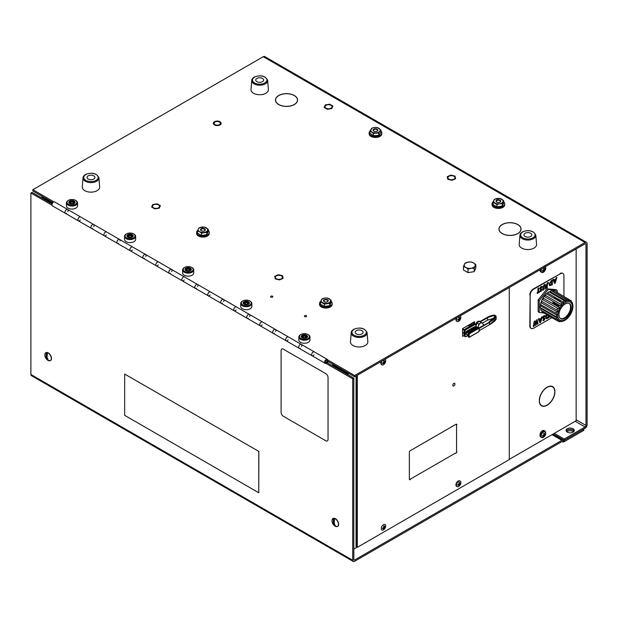 <?xml version="1.0" encoding="UTF-8"?>
<svg xmlns="http://www.w3.org/2000/svg" width="618" height="618" viewBox="0 0 618 618"><rect width="100%" height="100%" fill="white"/><g stroke="black" fill="none" stroke-linecap="round" stroke-linejoin="round"><path stroke-width="0.93" d="M517.73 224.597A10.939 6.311 0 0 0 502.372 224.535L502.233 224.512A11.062 6.389 180 0 1 517.822 224.55A11.062 6.389 180 0 1 521.059 229.062A11.062 6.389 180 0 1 517.876 233.542L517.838 233.465A10.939 6.311 0 0 0 520.935 229.062A10.939 6.311 0 0 0 517.73 224.597M294.4 104.519A11.062 6.389 0 0 0 297.575 100.039A11.062 6.389 0 0 0 294.338 95.52A11.062 6.389 0 0 0 278.749 95.489L278.888 95.512A10.939 6.311 180 0 1 294.245 95.574A10.939 6.311 180 0 1 294.353 104.442L294.4 104.519M304.713 316.617A1.128 0.649 180 0 1 304.388 316.153A1.128 0.649 180 0 1 305.083 315.559A1.128 0.649 180 0 1 306.304 315.698A1.128 0.649 180 0 1 306.636 316.153A1.128 0.649 180 0 1 305.941 316.756A1.128 0.649 180 0 1 304.713 316.617M270.931 297.111A1.128 0.649 180 0 1 270.599 296.648A1.128 0.649 180 0 1 271.294 296.053A1.128 0.649 180 0 1 272.523 296.192A1.128 0.649 180 0 1 272.847 296.648A1.128 0.649 180 0 1 272.152 297.25A1.128 0.649 180 0 1 270.931 297.111M566.227 431.086A4.11 2.372 180 0 1 573.087 430.051A4.11 2.372 180 0 1 574.137 431.086M567.278 432.113A4.11 2.372 180 0 1 566.073 430.437A4.11 2.372 180 0 1 568.606 428.243A4.11 2.372 180 0 1 573.087 428.761A4.11 2.372 180 0 1 574.292 430.437A4.11 2.372 180 0 1 571.758 432.631A4.11 2.372 180 0 1 567.278 432.113M278.633 95.558A11.062 6.389 0 0 0 275.45 100.039A11.062 6.389 0 0 0 282.241 105.925A11.062 6.389 0 0 0 294.276 104.589L294.137 104.566A10.939 6.311 180 0 1 278.78 104.504A10.939 6.311 180 0 1 278.679 95.635L278.633 95.659M52.924 202.58L32.862 191.001L32.862 189.711L53.982 201.901M553.21 433.983L564.219 440.333L585.091 428.282A2.843 1.645 120 0 0 587.1 424.798L587.1 243.646A2.843 1.645 120 0 0 586.513 242.341A2.843 1.645 120 0 0 585.091 242.48L263.276 56.686L32.862 189.711M327.694 359.931L354.678 375.512L585.091 242.48M327.64 361.19L354.678 376.802L354.678 375.512M263.276 56.686A2.843 1.645 -60 0 1 264.697 56.539L586.513 242.341M585.98 244.288A1.267 0.726 120 0 0 585.717 243.708A1.267 0.726 120 0 0 585.091 243.77L585.98 244.288L585.98 425.447L576.146 419.769M354.678 376.802L585.091 243.77M215.018 124.612A3.144 1.815 180 0 1 215.018 122.04A3.144 1.815 180 0 1 219.467 122.04A3.144 1.815 180 0 1 219.467 124.612A3.144 1.815 180 0 1 215.018 124.612M517.76 233.612A11.062 6.389 180 0 1 502.179 233.581A11.062 6.389 180 0 1 502.117 224.581L502.156 224.658A10.939 6.311 0 0 0 502.264 233.527A10.939 6.311 0 0 0 517.621 233.589L517.76 233.612M575.203 421.283L585.091 426.992A1.267 0.726 120 0 0 585.98 425.447M585.091 426.992L564.219 439.043L554.331 433.334M564.219 440.333L564.219 439.043M242.356 301.205L242.797 300.951A4.944 2.851 0 0 0 242.797 304.991A4.944 2.851 0 0 0 249.78 304.991A4.944 2.851 0 0 0 249.78 300.951A4.944 2.851 0 0 0 242.797 300.951L242.356 301.205A5.562 3.214 180 0 0 240.726 303.477L240.726 306.482A5.562 3.214 180 0 0 244.156 309.448A5.562 3.214 180 0 0 250.22 308.753A5.562 3.214 180 0 0 251.85 306.482L251.85 303.477A5.562 3.214 180 0 1 250.22 305.748A5.562 3.214 180 0 1 244.156 306.443A5.562 3.214 180 0 1 240.726 303.477M244.056 301.677A3.16 1.823 180 0 1 248.521 301.677A3.16 1.823 180 0 1 248.521 304.257A3.16 1.823 180 0 1 244.056 304.257A3.16 1.823 180 0 1 244.056 301.677M244.489 302.287A2.542 1.468 180 0 1 247.262 301.97A2.542 1.468 180 0 1 248.83 303.322A2.542 1.468 180 0 1 248.088 304.357A2.542 1.468 180 0 1 245.315 304.682A2.542 1.468 180 0 1 243.747 303.322A2.542 1.468 180 0 1 244.489 302.287M249.989 301.082A5.562 3.214 180 0 1 250.22 301.205A5.562 3.214 180 0 1 251.85 303.477M300.464 334.755L300.896 334.5A4.944 2.851 0 0 0 300.896 338.533A4.944 2.851 0 0 0 307.888 338.533A4.944 2.851 0 0 0 307.888 334.5A4.944 2.851 0 0 0 300.896 334.5L300.464 334.755A5.562 3.214 180 0 0 298.834 337.019L298.834 340.024A5.562 3.214 180 0 0 302.264 342.99A5.562 3.214 180 0 0 308.328 342.295A5.562 3.214 180 0 0 309.958 340.024L309.958 337.019A5.562 3.214 180 0 1 308.328 339.29A5.562 3.214 180 0 1 302.264 339.993A5.562 3.214 180 0 1 298.834 337.019M302.156 335.226A3.16 1.823 180 0 1 306.628 335.226A3.16 1.823 180 0 1 306.628 337.807A3.16 1.823 180 0 1 302.156 337.807A3.16 1.823 180 0 1 302.156 335.226M302.596 335.837A2.542 1.468 180 0 1 305.369 335.512A2.542 1.468 180 0 1 306.937 336.872A2.542 1.468 180 0 1 306.188 337.907A2.542 1.468 180 0 1 303.423 338.224A2.542 1.468 180 0 1 301.854 336.872A2.542 1.468 180 0 1 302.596 335.837M308.096 334.624A5.562 3.214 180 0 1 308.328 334.755A5.562 3.214 180 0 1 309.958 337.019M184.249 267.656L184.689 267.401A4.944 2.851 0 0 0 184.689 271.441A4.944 2.851 0 0 0 191.68 271.441A4.944 2.851 0 0 0 191.68 267.401A4.944 2.851 0 0 0 184.689 267.401L184.249 267.656A5.562 3.214 180 0 0 182.619 269.927L182.619 272.932A5.562 3.214 180 0 0 186.057 275.898A5.562 3.214 180 0 0 192.113 275.203A5.562 3.214 180 0 0 193.743 272.932L193.743 269.927A5.562 3.214 180 0 1 192.113 272.198A5.562 3.214 180 0 1 186.057 272.893A5.562 3.214 180 0 1 182.619 269.927M185.948 268.135A3.16 1.823 180 0 1 190.421 268.135A3.16 1.823 180 0 1 190.421 270.715A3.16 1.823 180 0 1 185.948 270.715A3.16 1.823 180 0 1 185.948 268.135M186.389 268.737A2.542 1.468 180 0 1 189.154 268.421A2.542 1.468 180 0 1 190.723 269.78A2.542 1.468 180 0 1 189.981 270.815A2.542 1.468 180 0 1 187.208 271.132A2.542 1.468 180 0 1 185.639 269.78A2.542 1.468 180 0 1 186.389 268.737M191.881 267.532A5.562 3.214 180 0 1 192.113 267.656A5.562 3.214 180 0 1 193.743 269.927M126.142 234.114L126.582 233.859A4.944 2.851 0 0 0 126.582 237.891A4.944 2.851 0 0 0 133.573 237.891A4.944 2.851 0 0 0 133.573 233.859A4.944 2.851 0 0 0 126.582 233.859L126.142 234.114A5.562 3.214 180 0 0 124.512 236.385L124.512 239.382A5.562 3.214 180 0 0 127.949 242.349A5.562 3.214 180 0 0 134.013 241.653A5.562 3.214 180 0 0 135.643 239.382L135.643 236.385A5.562 3.214 180 0 1 134.013 238.656A5.562 3.214 180 0 1 127.949 239.351A5.562 3.214 180 0 1 124.512 236.385M127.841 234.585A3.16 1.823 180 0 1 132.314 234.585A3.16 1.823 180 0 1 132.314 237.165A3.16 1.823 180 0 1 127.841 237.165A3.16 1.823 180 0 1 127.841 234.585M128.281 235.195A2.542 1.468 180 0 1 131.047 234.871A2.542 1.468 180 0 1 132.615 236.231A2.542 1.468 180 0 1 131.873 237.266A2.542 1.468 180 0 1 129.108 237.582A2.542 1.468 180 0 1 127.54 236.231A2.542 1.468 180 0 1 128.281 235.195M133.782 233.983A5.562 3.214 180 0 1 134.013 234.114A5.562 3.214 180 0 1 135.643 236.385M68.042 200.564L68.474 200.309A4.944 2.851 0 0 0 68.474 204.349A4.944 2.851 0 0 0 75.466 204.349A4.944 2.851 0 0 0 75.466 200.309A4.944 2.851 0 0 0 68.474 200.309L68.042 200.564A5.562 3.214 180 0 0 66.412 202.835L66.412 205.84A5.562 3.214 180 0 0 69.842 208.807A5.562 3.214 180 0 0 75.906 208.111A5.562 3.214 180 0 0 77.536 205.84L77.536 202.835A5.562 3.214 180 0 1 75.906 205.106A5.562 3.214 180 0 1 69.842 205.802A5.562 3.214 180 0 1 66.412 202.835M69.734 201.035A3.16 1.823 180 0 1 74.206 201.035A3.16 1.823 180 0 1 74.206 203.616A3.16 1.823 180 0 1 69.734 203.616A3.16 1.823 180 0 1 69.734 201.035M70.174 201.646A2.542 1.468 180 0 1 72.947 201.329A2.542 1.468 180 0 1 74.515 202.681A2.542 1.468 180 0 1 73.766 203.724A2.542 1.468 180 0 1 71 204.04A2.542 1.468 180 0 1 69.432 202.681A2.542 1.468 180 0 1 70.174 201.646M75.674 200.441A5.562 3.214 180 0 1 75.906 200.564A5.562 3.214 180 0 1 77.536 202.835M282.187 278.1A3.538 2.047 0 0 0 280.271 275.427A3.538 2.047 0 0 0 275.643 276.54A3.538 2.047 0 0 0 277.567 279.205A3.538 2.047 0 0 0 282.187 278.1A3.538 2.047 0 0 0 280.271 275.427A3.538 2.047 0 0 0 275.643 276.532A3.538 2.047 0 0 0 277.567 279.205A3.538 2.047 0 0 0 282.187 278.1M278.324 274.709L282.526 275.713L283.129 278.324L279.514 279.923L275.304 278.919L274.709 276.316L278.324 274.709M454.717 178.494A3.538 2.047 0 0 0 452.801 175.821A3.538 2.047 0 0 0 448.174 176.926A3.538 2.047 0 0 0 450.089 179.599A3.538 2.047 0 0 0 454.717 178.494A3.538 2.047 0 0 0 452.801 175.821A3.538 2.047 0 0 0 448.174 176.926A3.538 2.047 0 0 0 450.089 179.599A3.538 2.047 0 0 0 454.717 178.486M450.846 175.103L455.057 176.107L455.651 178.71L452.044 180.317L447.834 179.313L447.239 176.702L450.846 175.103M326.026 105.299A3.538 2.047 0 0 0 326.026 108.189A3.538 2.047 0 0 0 331.032 108.189A3.538 2.047 0 0 0 331.032 105.299A3.538 2.047 0 0 0 326.026 105.299A3.538 2.047 0 0 0 326.026 108.189A3.538 2.047 0 0 0 331.032 108.189A3.538 2.047 0 0 0 331.032 105.299A3.538 2.047 0 0 0 326.026 105.299M327.355 109.286L324.133 107.424L325.307 104.882L329.711 104.203L332.932 106.064L331.75 108.606L327.355 109.286M153.496 204.906A3.538 2.047 0 0 0 153.496 207.802A3.538 2.047 0 0 0 158.502 207.802A3.538 2.047 0 0 0 158.502 204.906A3.538 2.047 0 0 0 153.496 204.906A3.538 2.047 0 0 0 153.496 207.795A3.538 2.047 0 0 0 158.502 207.795A3.538 2.047 0 0 0 158.502 204.906A3.538 2.047 0 0 0 153.496 204.906M154.824 208.892L151.603 207.03L152.777 204.496L157.181 203.809L160.402 205.67L159.22 208.212L154.824 208.892M215.744 125.415A3.917 2.263 0 0 0 220.858 124.187A3.917 2.263 0 0 0 218.741 121.236A3.917 2.263 0 0 0 213.619 122.457A3.917 2.263 0 0 0 215.744 125.415M332.731 364.126L332.731 364.952L346.907 373.287L345.864 371.712M331.982 365.532L332.608 365.168L345.794 372.639M345.284 373.218L347.749 372.801M566.737 431.735A4.11 2.372 180 0 1 572.979 431.441A4.11 2.372 180 0 1 573.512 431.827M566.66 430.507A4.11 2.372 180 0 1 572.979 430.151A4.11 2.372 180 0 1 574.052 431.24M583.825 429.016L583.825 429.966A1.584 0.912 180 0 1 583.361 430.607L563.956 441.816L562.836 441.167M583.361 430.607L583.361 429.317L563.956 440.526L563.956 441.816A2.487 1.437 120 0 1 562.704 441.94L562.048 441.553M51.989 205.168L30.9 192.994L32.02 192.352L52.105 203.948M30.9 192.994L30.9 374.477L352.716 560.279L352.716 378.795L325.864 363.291M352.716 378.795L353.836 378.146L327.015 362.666L327.764 362.233M353.836 559.63A0.997 0.572 120 0 0 354.037 560.086A0.997 0.572 120 0 0 354.539 560.039L353.836 559.63L353.836 378.146M352.716 560.279A2.572 1.491 120 0 0 353.249 561.461A2.572 1.491 120 0 0 354.539 561.329L561.87 441.631A0.912 0.525 -60 0 1 562.426 441.677A2.487 1.437 120 0 0 562.704 441.94M353.249 561.461L31.433 375.659A2.572 1.491 -60 0 1 30.9 374.477M562.426 441.677L563.4 440.472A2.487 1.437 -60 0 0 563.114 440.217A2.487 1.437 -60 0 0 561.87 440.333L354.539 560.039M563.956 440.526L552.917 434.153M132.267 249.958A2.233 1.29 -60 0 1 130.321 250.815A2.233 1.29 -60 0 1 129.857 249.796A2.233 1.29 -60 0 1 130.831 247.548A2.233 1.29 -60 0 1 132.553 246.953A2.233 1.29 120 0 0 131.433 247.061A2.233 1.29 120 0 0 129.973 249.031A2.233 1.29 120 0 0 130.321 250.815L117.335 243.322A2.233 1.29 -60 0 1 116.995 241.538A2.233 1.29 -60 0 1 118.447 239.568A2.233 1.29 -60 0 1 119.568 239.46A2.233 1.29 120 0 0 117.845 240.054A2.233 1.29 120 0 0 116.872 242.302A2.233 1.29 120 0 0 117.335 243.322A2.233 1.29 -60 0 0 118.447 243.214M106.296 234.964A2.233 1.29 -60 0 1 104.349 235.829A2.233 1.29 -60 0 1 103.886 234.809A2.233 1.29 -60 0 1 104.867 232.561A2.233 1.29 -60 0 1 106.582 231.959A2.233 1.29 120 0 0 105.469 232.074A2.233 1.29 120 0 0 104.009 234.037A2.233 1.29 120 0 0 104.349 235.829L91.371 228.328A2.233 1.29 -60 0 1 91.024 226.543A2.233 1.29 -60 0 1 92.484 224.573A2.233 1.29 -60 0 1 93.604 224.465A2.233 1.29 120 0 0 91.881 225.06A2.233 1.29 120 0 0 90.908 227.308A2.233 1.29 120 0 0 91.371 228.328A2.233 1.29 -60 0 0 92.484 228.22M80.332 219.969A2.233 1.29 -60 0 1 78.386 220.835A2.233 1.29 -60 0 1 77.922 219.815A2.233 1.29 -60 0 1 78.895 217.567A2.233 1.29 -60 0 1 80.618 216.972A2.233 1.29 120 0 0 79.498 217.08A2.233 1.29 120 0 0 78.046 219.05A2.233 1.29 120 0 0 78.386 220.835L65.4 213.341A2.233 1.29 -60 0 1 65.06 211.549A2.233 1.29 -60 0 1 66.52 209.587A2.233 1.29 -60 0 1 67.632 209.471A2.233 1.29 120 0 0 65.91 210.074A2.233 1.29 120 0 0 64.936 212.322A2.233 1.29 120 0 0 65.4 213.341A2.233 1.29 -60 0 0 66.52 213.233M314.029 354.894A2.233 1.29 -60 0 1 312.082 355.759A2.233 1.29 -60 0 1 311.619 354.74A2.233 1.29 -60 0 1 312.6 352.492A2.233 1.29 -60 0 1 314.315 351.897A2.233 1.29 120 0 0 313.202 352.005A2.233 1.29 120 0 0 311.742 353.975A2.233 1.29 120 0 0 312.082 355.759L299.104 348.266A2.233 1.29 -60 0 1 298.757 346.474A2.233 1.29 -60 0 1 300.217 344.512A2.233 1.29 -60 0 1 301.337 344.396A2.233 1.29 120 0 0 299.614 344.998A2.233 1.29 120 0 0 298.641 347.246A2.233 1.29 120 0 0 299.104 348.266A2.233 1.29 -60 0 0 300.217 348.158M288.065 339.908A2.233 1.29 -60 0 1 286.119 340.773A2.233 1.29 -60 0 1 285.655 339.745A2.233 1.29 -60 0 1 286.628 337.498A2.233 1.29 -60 0 1 288.351 336.903A2.233 1.29 120 0 0 287.231 337.011A2.233 1.29 120 0 0 285.779 338.981A2.233 1.29 120 0 0 286.119 340.773L273.133 333.272A2.233 1.29 -60 0 1 272.793 331.487A2.233 1.29 -60 0 1 274.253 329.518A2.233 1.29 -60 0 1 275.365 329.409A2.233 1.29 120 0 0 273.643 330.004A2.233 1.29 120 0 0 272.669 332.252A2.233 1.29 120 0 0 273.133 333.272A2.233 1.29 -60 0 0 274.253 333.164M262.102 324.913A2.233 1.29 -60 0 1 260.147 325.779A2.233 1.29 -60 0 1 259.691 324.759A2.233 1.29 -60 0 1 260.665 322.511A2.233 1.29 -60 0 1 262.38 321.908A2.233 1.29 120 0 0 261.267 322.024A2.233 1.29 120 0 0 259.807 323.986A2.233 1.29 120 0 0 260.147 325.779L247.169 318.285A2.233 1.29 -60 0 1 246.821 316.493A2.233 1.29 -60 0 1 248.281 314.523A2.233 1.29 -60 0 1 249.402 314.415A2.233 1.29 120 0 0 247.679 315.01A2.233 1.29 120 0 0 246.706 317.258A2.233 1.29 120 0 0 247.169 318.285A2.233 1.29 -60 0 0 248.281 318.17M236.13 309.919A2.233 1.29 -60 0 1 234.183 310.784A2.233 1.29 -60 0 1 233.72 309.765A2.233 1.29 -60 0 1 234.693 307.517A2.233 1.29 -60 0 1 236.416 306.922A2.233 1.29 120 0 0 235.304 307.03A2.233 1.29 120 0 0 233.843 309A2.233 1.29 120 0 0 234.183 310.784L221.198 303.291A2.233 1.29 -60 0 1 220.858 301.499A2.233 1.29 -60 0 1 222.318 299.537A2.233 1.29 -60 0 1 223.43 299.421A2.233 1.29 120 0 0 221.715 300.024A2.233 1.29 120 0 0 220.742 302.272A2.233 1.29 120 0 0 221.198 303.291A2.233 1.29 -60 0 0 222.318 303.183M210.166 294.933A2.233 1.29 -60 0 1 208.22 295.798A2.233 1.29 -60 0 1 207.756 294.771A2.233 1.29 -60 0 1 208.729 292.523A2.233 1.29 -60 0 1 210.452 291.928A2.233 1.29 120 0 0 209.332 292.036A2.233 1.29 120 0 0 207.872 294.006A2.233 1.29 120 0 0 208.22 295.798L195.234 288.297A2.233 1.29 -60 0 1 194.894 286.513A2.233 1.29 -60 0 1 196.354 284.543A2.233 1.29 -60 0 1 197.466 284.434A2.233 1.29 120 0 0 195.744 285.029A2.233 1.29 120 0 0 194.77 287.277A2.233 1.29 120 0 0 195.234 288.297A2.233 1.29 -60 0 0 196.354 288.189M184.195 279.939A2.233 1.29 -60 0 1 182.248 280.804A2.233 1.29 -60 0 1 181.792 279.784A2.233 1.29 -60 0 1 182.766 277.536A2.233 1.29 -60 0 1 184.481 276.934A2.233 1.29 120 0 0 183.368 277.049A2.233 1.29 120 0 0 181.908 279.012A2.233 1.29 120 0 0 182.248 280.804L169.27 273.31A2.233 1.29 -60 0 1 168.923 271.518A2.233 1.29 -60 0 1 170.383 269.548A2.233 1.29 -60 0 1 171.503 269.44A2.233 1.29 120 0 0 169.78 270.035A2.233 1.29 120 0 0 168.807 272.283A2.233 1.29 120 0 0 169.27 273.31A2.233 1.29 -60 0 0 170.383 273.195M158.231 264.944A2.233 1.29 -60 0 1 156.284 265.81A2.233 1.29 -60 0 1 155.821 264.79A2.233 1.29 -60 0 1 156.794 262.542A2.233 1.29 -60 0 1 158.517 261.947A2.233 1.29 120 0 0 157.397 262.055A2.233 1.29 120 0 0 155.945 264.025A2.233 1.29 120 0 0 156.284 265.81L143.299 258.316A2.233 1.29 -60 0 1 142.959 256.524A2.233 1.29 -60 0 1 144.419 254.562A2.233 1.29 -60 0 1 145.531 254.446A2.233 1.29 120 0 0 143.816 255.049A2.233 1.29 120 0 0 142.835 257.297A2.233 1.29 120 0 0 143.299 258.316A2.233 1.29 -60 0 0 144.419 258.208M328.606 361.746L326.18 363.145A2.233 1.29 -60 0 1 325.068 363.26A2.233 1.29 -60 0 1 324.728 361.468A2.233 1.29 -60 0 1 326.18 359.498A2.233 1.29 -60 0 1 327.301 359.39A2.233 1.29 -60 0 1 327.525 361.507L327.857 361.314M326.18 362.279A1.174 0.68 -60 0 1 325.354 361.8A1.174 0.68 -60 0 1 326.18 360.364A1.174 0.68 -60 0 1 327.015 360.842A1.174 0.68 -60 0 1 326.18 362.279M65.4 213.341L52.422 205.84A2.233 1.29 -60 0 1 52.074 204.056A2.233 1.29 -60 0 1 53.534 202.086A2.233 1.29 -60 0 1 54.654 201.978L67.632 209.471A2.233 1.29 -60 0 1 67.856 211.588M327.301 359.39L145.531 254.446A2.233 1.29 -60 0 1 145.763 256.57M171.503 269.44A2.233 1.29 -60 0 1 171.727 271.557M197.466 284.434A2.233 1.29 -60 0 1 197.69 286.551M223.43 299.421A2.233 1.29 -60 0 1 223.662 301.545M249.402 314.415A2.233 1.29 -60 0 1 249.626 316.532M145.531 254.446L93.604 224.465A2.233 1.29 -60 0 1 93.828 226.582M119.568 239.46A2.233 1.29 -60 0 1 119.985 240.92M301.337 344.396A2.233 1.29 -60 0 1 301.561 346.52M275.365 329.409A2.233 1.29 -60 0 1 275.589 331.526M326.482 362.048A1.174 0.68 120 0 0 326.961 360.533A1.174 0.68 120 0 0 325.887 360.603A1.174 0.68 120 0 0 325.408 362.117A1.174 0.68 120 0 0 326.482 362.048M42.982 196.841L42.974 197.806L44.087 198.602L52.36 203.376M44.087 198.455L52.484 203.152M42.974 197.806L42.163 198.208M353.836 549.093L357.104 547.2M509.286 459.344L576.146 420.742L576.146 248.93M540.557 404.975L541.669 405.617A10.846 6.265 -60 0 1 539.437 401.097L539.275 401.198A11.078 6.396 120 0 0 541.561 405.817A11.078 6.396 120 0 0 549.912 403.036A11.078 6.396 120 0 0 554.918 392.167L554.755 392.252A10.846 6.265 -60 0 1 549.85 402.897A10.846 6.265 -60 0 1 541.669 405.617A11.078 6.396 -60 0 1 541.028 405.439M554.918 391.248A11.078 6.396 120 0 0 552.631 386.629A11.078 6.396 120 0 0 544.28 389.41A11.078 6.396 120 0 0 539.275 400.279L539.437 400.194A10.846 6.265 -60 0 1 547.1 387.362A10.846 6.265 -60 0 1 554.755 391.349L554.748 391.148M552.044 386.358A11.078 6.396 -60 0 1 552.523 386.829M554.624 294.245A10.846 6.265 -60 0 1 554.74 295.157M554.918 295.257A11.078 6.396 120 0 0 554.825 294.361M554.694 297.103A10.846 6.265 -60 0 1 554.485 298.401M553.396 301.708A10.846 6.265 -60 0 1 552.492 303.469M544.682 310.089A10.846 6.265 -60 0 1 543.701 310.19M544.025 310.375A11.078 6.396 120 0 0 544.929 310.228M552.6 303.538A11.078 6.396 120 0 0 553.512 301.777M554.616 298.479A11.078 6.396 120 0 0 554.84 297.181M348.869 373.442L348.027 373.929L348.027 374.794M348.027 373.929L346.907 373.287M41.854 198.03L41.854 197.165L42.696 196.678M303.492 336.501A1.275 0.734 180 0 1 305.292 336.501A1.275 0.734 180 0 1 305.292 337.536A1.275 0.734 180 0 1 303.492 337.536A1.275 0.734 180 0 1 303.492 336.501M303.16 336.578A1.746 1.004 180 0 1 305.624 336.578A1.746 1.004 180 0 1 305.624 338A1.746 1.004 180 0 1 303.16 338A1.746 1.004 180 0 1 303.16 336.578M245.385 302.951A1.275 0.734 180 0 1 247.192 302.951A1.275 0.734 180 0 1 247.192 303.994A1.275 0.734 180 0 1 245.385 303.994A1.275 0.734 180 0 1 245.385 302.951M245.052 303.029A1.746 1.004 180 0 1 247.524 303.029A1.746 1.004 180 0 1 247.524 304.45A1.746 1.004 180 0 1 245.052 304.45A1.746 1.004 180 0 1 245.052 303.029M187.285 269.402A1.275 0.734 180 0 1 189.085 269.402A1.275 0.734 180 0 1 189.085 270.445A1.275 0.734 180 0 1 187.285 270.445A1.275 0.734 180 0 1 187.285 269.402M186.953 269.479A1.746 1.004 180 0 1 189.417 269.479A1.746 1.004 180 0 1 189.417 270.908A1.746 1.004 180 0 1 186.953 270.908A1.746 1.004 180 0 1 186.953 269.479M129.177 235.86A1.275 0.734 180 0 1 130.977 235.86A1.275 0.734 180 0 1 130.977 236.895A1.275 0.734 180 0 1 129.177 236.895A1.275 0.734 180 0 1 129.177 235.86M128.845 235.937A1.746 1.004 180 0 1 131.31 235.937A1.746 1.004 180 0 1 131.31 237.358A1.746 1.004 180 0 1 128.845 237.358A1.746 1.004 180 0 1 128.845 235.937M71.07 202.31A1.275 0.734 180 0 1 72.87 202.31A1.275 0.734 180 0 1 72.87 203.353A1.275 0.734 180 0 1 71.07 203.353A1.275 0.734 180 0 1 71.07 202.31M70.738 202.387A1.746 1.004 180 0 1 73.202 202.387A1.746 1.004 180 0 1 73.202 203.809A1.746 1.004 180 0 1 70.738 203.809A1.746 1.004 180 0 1 70.738 202.387M72.561 204.048A1.275 0.734 180 0 1 71.379 204.048M543.461 432.013A3.252 1.877 120 0 0 541.159 435.999A3.252 1.877 120 0 0 543.461 437.328A3.252 1.877 120 0 0 544.79 436.076A3.252 1.877 120 0 0 545.346 435.111L545.346 435.111A3.252 1.877 120 0 0 545.764 433.342A3.252 1.877 120 0 0 543.461 432.013M545.509 432.276A3.414 1.97 120 0 0 544.952 431.588L544.18 431.14A3.414 1.97 120 0 0 543.655 430.985M543.956 436.54A5.276 4.287 -129.7 0 1 543.639 436.702A5.585 2.897 64.6 0 0 543.848 435.651A5.585 3.515 5 0 1 542.589 436.092A5.276 0.425 -93.3 0 0 542.589 435.381A5.585 2.897 175.4 0 0 543.848 434.894A5.585 2.897 64.6 0 0 543.639 433.55A5.276 0.425 -26.7 0 0 543.956 433.373A5.276 0.425 -26.7 0 0 544.257 433.203A5.585 3.515 -125 0 1 544.504 434.516A5.585 2.897 175.4 0 0 545.315 433.813A5.276 4.287 9.7 0 1 545.315 434.516A5.585 3.515 5 0 1 544.504 435.273A5.585 3.515 -125 0 1 544.257 436.347A5.276 4.287 -129.7 0 1 543.956 436.54M543.431 435.311L543.848 435.651M540.055 435.489A3.414 1.97 120 0 0 540.765 437.05L541.538 437.498A3.414 1.97 120 0 0 542.411 437.644M541.7 268.822A3.252 1.877 120 0 0 541.159 270.846A3.252 1.877 120 0 0 543.461 272.175A3.252 1.877 120 0 0 544.79 270.923A3.252 1.877 120 0 0 545.346 269.958L545.346 269.958A3.252 1.877 120 0 0 545.764 268.189A3.252 1.877 120 0 0 545.223 266.783M545.315 269.363A5.585 3.515 5 0 1 544.504 270.112A5.585 3.515 -125 0 1 544.257 271.194A5.276 4.287 -129.7 0 1 543.956 271.387A5.276 4.287 -129.7 0 1 543.639 271.549A5.585 2.897 64.6 0 0 543.848 270.491A5.585 3.515 5 0 1 542.589 270.931A5.276 0.425 -93.3 0 0 542.589 270.228A5.585 2.897 175.4 0 0 543.848 269.734A5.585 2.897 64.6 0 0 543.639 268.397A5.276 0.425 -26.7 0 0 543.956 268.22A5.276 0.425 -26.7 0 0 544.257 268.042A5.585 3.515 -125 0 1 544.504 269.355A5.585 2.897 175.4 0 0 545.315 268.652A5.276 4.287 9.7 0 1 545.315 269.363L544.62 269.278M544.497 269.263L543.794 269.178M544.504 270.112L543.848 269.734M540.055 270.336A3.414 1.97 120 0 0 540.765 271.897L541.538 272.345A3.414 1.97 120 0 0 542.411 272.484M534.022 248.096A8.691 5.021 180 0 1 524.365 249.139A8.691 5.021 180 0 1 519.197 244.311L519.939 235.234A7.949 4.589 180 0 0 524.667 239.645A7.949 4.589 180 0 0 533.496 238.695A7.949 4.589 180 0 0 535.814 235.234L536.555 244.311A8.691 5.021 180 0 1 534.022 248.096M530.669 236.485A3.947 2.279 0 0 0 531.828 234.871A3.947 2.279 0 0 0 529.387 232.762A3.947 2.279 0 0 0 525.084 233.256A3.947 2.279 0 0 0 523.925 234.871A3.947 2.279 0 0 0 526.366 236.98A3.947 2.279 0 0 0 530.669 236.485M365.292 345.508A8.691 5.021 180 0 1 355.636 346.551A8.691 5.021 180 0 1 350.468 341.723L351.209 332.646A7.949 4.589 180 0 0 355.937 337.057A7.949 4.589 180 0 0 364.767 336.107A7.949 4.589 180 0 0 367.084 332.646L367.826 341.723A8.691 5.021 180 0 1 365.292 345.508M361.939 333.898A3.947 2.279 0 0 0 363.098 332.283A3.947 2.279 0 0 0 360.657 330.174A3.947 2.279 0 0 0 356.354 330.669A3.947 2.279 0 0 0 355.195 332.283A3.947 2.279 0 0 0 357.637 334.392A3.947 2.279 0 0 0 361.939 333.898M265.84 93.264A8.691 5.021 180 0 1 256.184 94.307A8.691 5.021 180 0 1 251.016 89.479L251.758 80.402A7.949 4.589 180 0 0 256.485 84.813A7.949 4.589 180 0 0 265.315 83.863A7.949 4.589 180 0 0 267.64 80.402L268.382 89.479A8.691 5.021 180 0 1 265.84 93.264M262.488 81.653A3.947 2.279 0 0 0 263.647 80.039A3.947 2.279 0 0 0 261.205 77.93A3.947 2.279 0 0 0 256.903 78.424A3.947 2.279 0 0 0 255.744 80.039A3.947 2.279 0 0 0 258.185 82.148A3.947 2.279 0 0 0 262.488 81.653M97.111 190.676A8.691 5.021 180 0 1 87.455 191.719A8.691 5.021 180 0 1 82.287 186.891L83.028 177.814A7.949 4.589 180 0 0 87.756 182.225A7.949 4.589 180 0 0 96.586 181.275A7.949 4.589 180 0 0 98.911 177.814L99.652 186.891A8.691 5.021 180 0 1 97.111 190.676M93.758 179.066A3.947 2.279 0 0 0 94.917 177.451A3.947 2.279 0 0 0 92.476 175.342A3.947 2.279 0 0 0 88.173 175.836A3.947 2.279 0 0 0 87.014 177.451A3.947 2.279 0 0 0 89.456 179.56A3.947 2.279 0 0 0 93.758 179.066M47.347 358.123L47.717 360.124A3.808 2.194 -120 0 0 48.227 360.333A3.808 2.194 -120 0 0 48.714 360.418A6.319 4.403 106.6 0 1 47.47 353.766A3.808 2.194 -120 0 0 46.96 353.558A3.808 2.194 -120 0 0 46.474 353.473L47.146 357.034M48.83 360.734A4.565 2.634 -120 0 0 51.209 357.606A4.565 2.634 -120 0 0 47.308 352.608A4.565 2.634 -120 0 0 44.844 354.693L44.844 354.693A6.358 6.358 0 0 0 48.165 360.456A4.565 2.634 -120 0 0 48.83 360.734M51.309 357.567A4.48 2.588 60 0 1 50.977 359.97M47.717 360.124A6.319 4.403 -73.4 0 1 46.474 353.473M46.667 352.499A4.48 2.588 60 0 1 51.294 357.498M334.523 523.925L334.894 525.918A3.808 2.194 -120 0 0 335.404 526.127A3.808 2.194 -120 0 0 335.891 526.219A6.319 4.403 106.6 0 1 334.639 519.568A3.808 2.194 -120 0 0 334.137 519.359A3.808 2.194 -120 0 0 333.65 519.274L334.323 522.836M336.007 526.536A4.565 2.634 -120 0 0 338.386 523.407A4.565 2.634 -120 0 0 334.485 518.409A4.565 2.634 -120 0 0 332.013 520.495L332.013 520.495A6.358 6.358 0 0 0 335.342 526.258A4.565 2.634 -120 0 0 336.007 526.536M338.486 523.369A4.48 2.588 60 0 1 338.154 525.771M334.894 525.918A6.319 4.403 -73.4 0 1 333.65 519.274M333.844 518.301A4.48 2.588 60 0 1 338.471 523.299M474.215 327.857L474.215 327.362M474.215 323.932L474.215 321.901M474.57 328.058L474.57 327.154M474.593 323.716L475.273 324.357L465.617 329.927L464.937 329.286L474.593 323.716L474.57 321.692L462.588 328.606L462.588 336.354L464.218 335.412M357.32 375.273L357.32 547.324L356.965 375.481L356.965 547.123L356.068 546.606L356.068 375.999M409.881 479.406L455.651 452.986M456.547 451.434L456.547 424.597M456.903 424.805A1.267 0.726 -60 0 0 456.007 424.288L410.244 450.715A1.267 0.726 -60 0 0 409.348 452.26L409.348 479.097A1.267 0.726 -60 0 0 410.244 479.614M456.903 451.642A1.267 0.726 -60 0 1 456.007 453.187M357.32 547.324L509.286 459.591L509.286 287.532M454.647 383.338A1.522 0.881 120 0 0 453.465 383.732A1.522 0.881 120 0 0 452.793 385.277A1.522 0.881 120 0 0 453.118 385.98M466.096 334.323L466.49 334.099M468.174 333.125L469.147 332.569M458.911 484.744A2.171 1.259 120 0 0 459.259 484.249M383.763 528.127A2.171 1.259 120 0 0 384.365 527.092M458.695 319.83A2.171 1.259 120 0 0 459.614 318.239M452.816 385.284A1.522 0.881 120 0 0 453.89 385.902A1.522 0.881 120 0 0 454.972 384.041A1.522 0.881 120 0 0 453.89 383.415A1.522 0.881 120 0 0 452.816 385.284M463.732 333.079A1.97 1.136 120 0 0 463.732 333.11A1.97 1.136 120 0 0 464.218 334.052M469.742 326.072L467.965 325.508M469.155 324.821L470.352 325.215L471.681 324.45L471.001 323.755M471.681 324.149L470.785 323.878M469.255 324.759L470.507 324.041M473.96 323.886L469.742 326.319L473.96 323.886M469.278 326.59L465.447 328.799M468.197 336.81L468.197 333.488L468.846 333.859L468.846 337.181L468.197 336.81M465.115 336.408L465.4 336.787L468.197 335.165L465.4 336.787M464.218 336.099L464.218 330.53L464.682 330.8L464.682 336.37L464.218 336.099M465.617 329.927L464.682 330.8M465.115 330.8L465.115 336.37L464.682 336.37M474.902 327.208L466.629 331.742L466.412 331.372L474.477 326.713L476.679 328.235L474.902 327.208L474.902 328.251M466.629 331.742L466.412 332.113L468.212 333.156M465.98 332.113L466.412 332.113L466.412 334.052L468.197 335.087L465.98 334.052L466.412 331.372M474.477 326.713L474.902 327.107M475.304 324.334L475.767 324.396L475.767 327.61L475.767 324.643L475.273 324.357M465.115 336.37L465.617 336.663M468.846 335.458L469.271 335.25M469.271 334.871L468.846 334.624M469.271 333.967L469.023 333.442M467.494 331.611L474.106 327.586L467.494 331.611L469.162 332.577M471.642 330.491L470.514 330.908L471.642 330.491M471.897 329.765L471.604 330.282L472.662 330.205L472.77 329.796L471.897 329.765M470.283 330.978L469.595 331.379L470.283 330.978M475.783 328.761L474.106 327.795M468.838 331.287L468.49 331.495L469.695 332.19L470.831 331.534L469.75 331.82L468.838 331.287M472.67 329.332L473.295 329.827L473.002 329.239L474.153 329.332L473.844 328.753L474.863 328.923L473.782 328.676L472.67 329.332M478.046 327.548L478.911 327.795L469.054 333.488L468.259 333.102L478.262 327.424M479.12 328.305L478.911 327.795M469.054 333.488L469.209 337.32L479.058 331.634L479.12 328.552M468.413 336.934L469.054 337.304M469.271 336.439L468.846 336.686M479.128 330.676L489.471 324.744M478.965 327.841L489.41 322.264L489.016 322.001C500.619 315.087 494.516 313.797 487.478 317.691L493.195 315.775L495.327 316.493L488.923 322.086M479.213 328.359L489.495 322.418L479.213 328.15M479.174 330.645L479.174 328.506M495.528 315.574L496.138 316.493L489.495 322.387L489.495 324.689M487.478 320.163L494.462 318.054L487.563 320.116L482.395 323.098L487.563 320.116L487.563 317.845L481.005 321.422A2.526 1.46 -60 0 1 480.279 321.661M481.098 321.576L479.777 321.715M476.416 326.899A3.16 1.823 -60 0 1 476.208 326.806A3.16 1.823 -60 0 1 475.767 326.343M475.698 324.357A3.16 1.823 -60 0 1 479.182 321.244M479.892 321.437A2.526 1.46 120 0 0 480.619 321.198L487.084 317.459C494.261 313.141 501.669 315.365 489.41 322.233L489.495 322.387M462.588 329.502L464.914 330.846M472.863 329.865L471.889 330.429M468.66 332.291L467.687 332.847M466.412 333.589L465.98 333.836M465.3 330.244L462.588 328.676M470.483 324.257L471.248 324.697M468.66 333.751L468.282 333.195M477.876 327.548L478.44 325.941A3.16 1.823 120 0 0 478.355 327.478M476.841 323.09L478.703 324.172L478.44 325.941A3.16 1.823 -60 0 1 480.178 323.314A3.16 1.823 -60 0 1 482.11 322.913A3.16 1.823 -60 0 1 482.264 323.021L479.383 321.144L476.841 323.09L475.922 326.404L477.552 327.779M481.461 322.766L481.013 322.511M480.789 322.944L481.02 322.511M478.703 324.172L481.252 322.225M478.301 326.961L477.784 327.486L475.922 326.404M479.413 328.853L478.803 328.282M328.042 439.491L328.042 377.559A3.16 1.823 -120 0 0 325.81 373.681L283.345 349.17A3.16 1.823 -120 0 0 281.113 350.46L281.113 412.391A3.16 1.823 -120 0 0 283.345 416.262L325.81 440.781A3.16 1.823 -120 0 0 328.042 439.491L328.042 377.559M258.764 492.755L258.849 451.418L124.674 374.052L124.674 415.342L258.764 492.755L258.764 451.472M381.252 528.568A3.16 1.823 120 0 0 384.574 528.908A3.16 1.823 120 0 0 385.439 527.401A3.16 1.823 120 0 0 385.725 525.988A3.16 1.823 120 0 0 383.484 524.697A3.16 1.823 120 0 0 381.252 528.568M383.886 528.22A5.338 3.329 4.4 0 1 382.55 528.676A5.114 0.487 -93.9 0 0 382.557 528.351A5.114 0.487 -93.9 0 0 382.55 528.011A5.338 2.812 176 0 0 383.886 527.502A5.338 2.812 64 0 0 383.654 526.103A5.114 0.487 -26.1 0 0 384.234 525.764A5.338 3.329 -124.4 0 1 384.504 527.146A5.338 2.812 176 0 0 385.331 526.405A5.114 4.148 11.6 0 1 385.354 526.737A5.114 4.148 11.6 0 1 385.331 527.069A5.338 3.329 4.4 0 1 384.504 527.865A5.338 3.329 -124.4 0 1 384.234 528.977A5.114 4.148 -131.6 0 1 383.654 529.309A5.338 2.812 64 0 0 383.886 528.22L383.299 527.764M384.504 527.146L383.817 526.876M458.633 486.474A3.16 1.823 120 0 0 459.722 485.516A3.16 1.823 120 0 0 460.588 484.018A3.16 1.823 120 0 0 460.873 482.596A3.16 1.823 120 0 0 460.217 481.152A3.16 1.823 120 0 0 458.633 481.306A3.16 1.823 120 0 0 456.401 485.184A3.16 1.823 120 0 0 457.057 486.629A3.16 1.823 120 0 0 458.633 486.474M459.035 484.118L459.653 484.481A5.338 3.329 -124.4 0 1 459.383 485.594A5.114 4.148 -131.6 0 1 458.803 485.926A5.338 2.812 64 0 0 459.035 484.836A5.338 3.329 4.4 0 1 457.699 485.292A5.114 0.487 -93.9 0 0 457.706 484.968A5.114 0.487 -93.9 0 0 457.699 484.62A5.338 2.812 176 0 0 459.035 484.118A5.338 2.812 64 0 0 458.803 482.712A5.114 0.487 -26.1 0 0 459.383 482.38A5.338 3.329 -124.4 0 1 459.653 483.763A5.338 2.812 176 0 0 460.48 483.013A5.114 4.148 11.6 0 1 460.495 483.353A5.114 4.148 11.6 0 1 460.48 483.685L459.869 483.608M459.653 484.481A5.338 3.329 4.4 0 0 460.48 483.685M459.962 481.051A3.16 1.823 120 0 0 459.746 480.881A3.16 1.823 120 0 0 458.17 481.043A3.16 1.823 120 0 0 456.107 483.824A3.16 1.823 120 0 0 456.586 486.358A3.16 1.823 120 0 0 456.841 486.459M458.324 485.122L457.977 484.543M459.035 484.836L458.448 484.373M459.383 485.594L459.004 485.099M459.182 485.331A3.16 1.823 120 0 0 459.622 484.736M460.155 483.647A3.16 1.823 120 0 0 460.279 483.245M459.637 483.577L458.965 483.5M457.173 317.621A3.16 1.823 120 0 0 456.401 320.024A3.16 1.823 120 0 0 457.057 321.468A3.16 1.823 120 0 0 458.633 321.314A3.16 1.823 120 0 0 459.722 320.363A3.16 1.823 120 0 0 460.588 318.857A3.16 1.823 120 0 0 460.873 317.443A3.16 1.823 120 0 0 460.217 315.999A3.16 1.823 120 0 0 460.093 315.937M460.495 318.193A5.114 4.148 11.6 0 1 460.48 318.525A5.338 3.329 4.4 0 1 459.653 319.321A5.338 3.329 -124.4 0 1 459.383 320.433A5.114 4.148 -131.6 0 1 458.803 320.765A5.338 2.812 64 0 0 459.035 319.684A5.338 3.329 4.4 0 1 457.699 320.132A5.114 0.487 -93.9 0 0 457.706 319.807A5.114 0.487 -93.9 0 0 457.699 319.467A5.338 2.812 176 0 0 459.035 318.965A5.338 2.812 64 0 0 458.803 317.559A5.114 0.487 -26.1 0 0 459.383 317.227A5.338 3.329 -124.4 0 1 459.653 318.602A5.338 2.812 176 0 0 460.48 317.861A5.114 4.148 11.6 0 1 460.495 318.193M456.3 318.131A3.16 1.823 120 0 0 456.586 321.198A3.16 1.823 120 0 0 456.841 321.306M458.896 320.479A3.16 1.823 120 0 0 459.622 319.583M459.862 319.166A3.16 1.823 120 0 0 460.279 318.092M382.032 361.005A3.16 1.823 120 0 0 381.252 363.407A3.16 1.823 120 0 0 381.909 364.859A3.16 1.823 120 0 0 383.484 364.697A3.16 1.823 120 0 0 384.574 363.747A3.16 1.823 120 0 0 385.439 362.248A3.16 1.823 120 0 0 385.725 360.827A3.16 1.823 120 0 0 385.068 359.382A3.16 1.823 120 0 0 384.944 359.321L385.068 359.382M383.886 362.349L384.504 362.704A5.338 3.329 -124.4 0 1 384.234 363.824A5.114 4.148 -131.6 0 1 383.654 364.156A5.338 2.812 64 0 0 383.886 363.067A5.338 3.329 4.4 0 1 382.55 363.523A5.114 0.487 -93.9 0 0 382.557 363.191A5.114 0.487 -93.9 0 0 382.55 362.851A5.338 2.812 176 0 0 383.886 362.349A5.338 2.812 64 0 0 383.654 360.943A5.114 0.487 -26.1 0 0 384.234 360.611A5.338 3.329 -124.4 0 1 384.504 361.993A5.338 2.812 176 0 0 385.331 361.244A5.114 4.148 11.6 0 1 385.354 361.584A5.114 4.148 11.6 0 1 385.331 361.916L384.72 361.839M384.504 362.704A5.338 3.329 4.4 0 0 385.331 361.916M381.151 361.515A3.16 1.823 120 0 0 381.437 364.589A3.16 1.823 120 0 0 381.692 364.69M385.014 361.878A3.16 1.823 120 0 0 385.13 361.476M384.234 363.824L383.863 363.322M383.724 363.145L383.314 362.604M384.489 361.808L383.817 361.731M320.788 301.221A6.319 3.646 0 0 0 319.529 303.399L319.529 304.411A6.319 3.646 0 0 0 327.61 307.918A6.319 3.646 0 0 0 332.167 304.411L332.167 303.399A6.319 3.646 0 0 0 331.14 301.406M319.529 303.399A6.319 3.646 0 0 0 327.61 306.907A6.319 3.646 0 0 0 332.167 303.399M197.868 230.251A6.319 3.646 0 0 0 196.609 232.438L196.609 233.449A6.319 3.646 0 0 0 204.697 236.957A6.319 3.646 0 0 0 209.255 233.449L209.255 232.438A6.319 3.646 0 0 0 208.22 230.437M196.609 232.438A6.319 3.646 0 0 0 204.697 235.945A6.319 3.646 0 0 0 209.255 232.438M493.318 201.607A6.319 3.646 0 0 0 492.059 203.793L492.059 204.805A6.319 3.646 0 0 0 500.14 208.312A6.319 3.646 0 0 0 504.697 204.805L504.697 203.793A6.319 3.646 0 0 0 503.662 201.792M492.059 203.793A6.319 3.646 0 0 0 500.14 207.3A6.319 3.646 0 0 0 504.697 203.793M370.027 130.962A6.319 3.646 0 0 0 369.139 132.831L369.139 133.843A6.319 3.646 0 0 0 378.201 137.126A6.319 3.646 0 0 0 381.785 133.843L381.785 132.831A6.319 3.646 0 0 0 380.897 130.962M369.139 132.831A6.319 3.646 0 0 0 378.201 136.114A6.319 3.646 0 0 0 381.785 132.831M373.465 132.731A2.766 1.599 0 0 0 373.033 133.079M327.548 299.738A2.402 1.391 0 0 0 324.149 299.738A2.402 1.391 0 0 0 324.149 301.7A2.402 1.391 0 0 0 327.548 301.7A2.402 1.391 0 0 0 327.548 299.738M324.427 301.762A2.009 1.159 180 0 1 323.84 300.943A2.009 1.159 180 0 1 325.076 299.869A2.009 1.159 180 0 1 327.27 300.124A2.009 1.159 180 0 1 327.857 300.943A2.009 1.159 180 0 1 326.621 302.017A2.009 1.159 180 0 1 324.427 301.762M326.451 302.048A2.009 1.159 0 0 0 325.246 302.048M329.718 305.64L329.718 303.299L324.435 304.118L324.435 306.458L329.718 305.64L331.14 302.588L331.14 300.248L329.718 303.299M321.978 299.143L324.62 298.077L327.262 298.015L331.14 300.248M324.435 306.458L320.564 304.218L320.564 301.885L321.978 298.834M320.564 301.885L324.435 304.118M322.496 302.658A4.743 2.735 0 0 0 327.076 303.361A4.743 2.735 0 0 0 330.429 301.429A4.743 2.735 0 0 0 329.201 298.788A4.743 2.735 0 0 0 324.62 298.077A4.743 2.735 0 0 0 321.267 300.008A4.743 2.735 0 0 0 322.496 302.658M204.628 228.776A2.402 1.391 0 0 0 201.236 228.776A2.402 1.391 0 0 0 201.236 230.738A2.402 1.391 0 0 0 204.628 230.738A2.402 1.391 0 0 0 204.628 228.776M201.514 230.8A2.009 1.159 180 0 1 200.92 229.981A2.009 1.159 180 0 1 202.163 228.907A2.009 1.159 180 0 1 204.357 229.154A2.009 1.159 180 0 1 204.944 229.981A2.009 1.159 180 0 1 203.701 231.047A2.009 1.159 180 0 1 201.514 230.8M203.531 231.086A2.009 1.159 0 0 0 202.333 231.086M201.707 227.107A4.743 2.735 0 0 0 198.355 229.046L199.066 227.864L204.349 227.045L208.22 229.286L206.806 232.337L201.514 233.156L199.583 231.688A4.743 2.735 0 0 0 204.156 232.399A4.743 2.735 0 0 0 207.509 230.46A4.743 2.735 0 0 0 206.288 227.818A4.743 2.735 0 0 0 201.707 227.107M201.514 233.156L201.514 235.489L206.806 234.67L208.22 231.619L208.22 229.286M206.806 234.67L206.806 232.337M197.644 230.916L199.583 231.688A4.743 2.735 0 0 1 198.355 229.046L197.644 230.916L197.644 233.256L201.514 235.489M500.078 200.132A2.402 1.391 0 0 0 496.679 200.132A2.402 1.391 0 0 0 496.679 202.094A2.402 1.391 0 0 0 500.078 202.094A2.402 1.391 0 0 0 500.078 200.132M496.957 202.156A2.009 1.159 180 0 1 496.37 201.337A2.009 1.159 180 0 1 497.606 200.263A2.009 1.159 180 0 1 499.8 200.518A2.009 1.159 180 0 1 500.387 201.337A2.009 1.159 180 0 1 499.143 202.41A2.009 1.159 180 0 1 496.957 202.156M498.981 202.441A2.009 1.159 0 0 0 497.776 202.441M495.026 203.044A4.743 2.735 0 0 0 499.607 203.755L496.957 204.512L493.087 202.271L494.508 199.22L499.792 198.401L503.662 200.641L502.249 203.693L499.607 203.755A4.743 2.735 0 0 0 502.959 201.816A4.743 2.735 0 0 0 501.731 199.174A4.743 2.735 0 0 0 497.15 198.471A4.743 2.735 0 0 0 493.797 200.402A4.743 2.735 0 0 0 495.026 203.044M496.957 204.512L496.957 206.845L502.249 206.026L503.662 202.974L503.662 200.641M502.249 206.026L502.249 203.693M496.957 206.845L493.087 204.612L493.087 202.271M375.752 131.526A2.402 1.391 0 0 0 377.845 129.981A2.402 1.391 0 0 0 375.172 128.768A2.402 1.391 0 0 0 373.079 130.313A2.402 1.391 0 0 0 375.752 131.526M375.219 129.216A2.009 1.159 180 0 1 377.474 130.367A2.009 1.159 180 0 1 375.705 131.526A2.009 1.159 180 0 1 373.45 130.367A2.009 1.159 180 0 1 375.219 129.216M376.061 131.479A2.009 1.159 0 0 0 375.219 131.433A2.009 1.159 0 0 0 374.863 131.479M373.318 135.736L378.749 135.357L378.749 133.017L373.318 133.403L373.318 135.736L370.027 133.21L370.027 130.877L372.175 128.173M373.318 133.403L370.027 130.877M378.749 135.357L380.897 132.445L380.897 130.112L378.749 133.017M372.175 127.965L374.887 127.432A4.743 2.735 0 0 0 371.101 129.077A4.743 2.735 0 0 0 371.673 131.788A4.743 2.735 0 0 0 376.038 132.862A4.743 2.735 0 0 0 379.823 131.217A4.743 2.735 0 0 0 379.251 128.498A4.743 2.735 0 0 0 374.887 127.432L377.606 127.586L380.897 130.112M373.45 132.623A2.009 1.159 0 0 0 373.82 133.256M465.145 262.967L463.485 266.536L465.748 267.439A5.539 3.198 180 0 1 464.319 264.349A5.539 3.198 180 0 1 468.228 262.086L465.145 263.33M474.184 271.665L474.184 268.189L475.837 264.628L475.837 268.104L474.184 271.665L468.011 272.623L463.485 270.012L463.485 266.536M471.318 262.017L468.228 262.086A5.539 3.198 180 0 1 473.581 262.913L471.318 262.125M475.837 264.628L473.581 262.913A5.539 3.198 180 0 1 475.01 266.003A5.539 3.198 180 0 1 471.094 268.266L474.184 268.189M468.011 269.147L471.094 268.266A5.539 3.198 0 0 1 465.748 267.439L468.011 269.147L468.011 272.623M543.516 435.373A3.414 1.97 120 0 0 544.427 433.898M544.728 431.464A3.414 1.97 120 0 0 544.45 430.885M545.578 432.306A3.414 1.97 120 0 0 544.883 431.032L544.11 430.584A3.414 1.97 120 0 0 543.724 430.445A3.414 1.97 120 0 0 541.013 432.067A3.414 1.97 120 0 0 540.055 435.551M543.74 436.378A3.414 1.97 120 0 0 544.466 435.605M544.891 434.972A3.414 1.97 120 0 0 545.331 434.021M544.883 431.032A3.414 1.97 120 0 0 544.497 430.893A3.414 1.97 120 0 0 541.816 432.476A3.414 1.97 120 0 0 540.82 435.929A3.414 1.97 120 0 0 541.538 437.498L544.79 436.076A5.585 5.585 0 0 0 545.346 435.111L545.771 433.303L544.952 431.588A3.414 1.97 120 0 0 542.326 432.507A3.414 1.97 120 0 0 540.835 435.937M543.601 435.01A5.585 4.133 102.3 0 1 542.967 435.991M543.678 271.433A3.252 1.877 120 0 0 544.396 270.777L543.678 271.441M545.694 267.494A3.252 1.877 120 0 0 545.485 266.636M542.851 270.869A3.414 1.97 120 0 0 543.871 269.749M544.188 269.232A3.414 1.97 120 0 0 544.427 268.745M539.993 269.811A3.414 1.97 120 0 0 540.055 270.398M564.304 320.626L564.504 320.518A11.371 6.566 120 0 1 563.4 321.005L562.04 321.352A11.371 6.566 120 0 1 561.028 321.399C559.305 321.939 558.919 321.862 559.862 321.167A11.371 6.566 120 0 1 559.035 320.765L557.374 320.788L558.17 319.993A11.371 6.566 120 0 1 557.621 319.189L556.27 319.042L557.135 317.946A11.371 6.566 120 0 1 556.918 316.802L555.968 316.601L556.857 315.211A11.371 6.566 120 0 1 556.988 313.859L540.735 304.604A0.997 0.572 -60 0 1 540.588 303.809A0.997 0.572 -60 0 1 541.237 302.928A0.997 0.572 -60 0 1 541.407 302.859L557.374 312.075A11.371 6.566 120 0 1 557.838 310.63L541.785 301.375A0.997 0.572 -60 0 1 541.631 300.58A0.997 0.572 -60 0 1 542.28 299.707A0.997 0.572 -60 0 1 542.65 299.614L558.618 308.83A11.371 6.566 120 0 1 559.375 307.447C558.355 305.925 558.726 305.377 560.48 305.802A11.371 6.566 120 0 1 561.453 304.612L561.453 302.766L562.774 303.284A11.371 6.566 120 0 1 563.871 302.403L563.817 300.734L564.682 300.896M565.115 302.704A10.344 5.971 120 0 0 557.799 315.373A10.344 5.971 120 0 0 565.115 319.591A10.344 5.971 120 0 0 572.43 306.93A10.344 5.971 120 0 0 565.115 302.704M561.453 304.612L545.493 295.389A0.997 0.572 -60 0 1 546.158 293.936A0.997 0.572 -60 0 1 546.652 293.882L562.774 303.284M557.838 310.63C556.617 309.765 556.656 309.139 557.954 308.753L558.618 308.83M556.988 313.859C555.482 313.11 555.512 312.515 557.088 312.082L557.374 312.075M557.946 320.958L559.228 321.692L559.862 321.167M561.777 321.607L561.167 321.399M559.043 300.209L559.823 300.672M556.617 298.208A3.608 2.086 -120 0 0 556.1 298.37A3.608 2.086 -120 0 0 555.543 299.012M557.142 303.871A3.608 2.086 -120 0 0 557.189 303.917A3.608 2.086 -120 0 0 557.899 304.442A3.608 2.086 -120 0 0 558.657 304.751M566.266 301.082L563.469 299.8L565.91 301.221M569.92 300.796L570.746 301.275L570.823 300.672C571.04 300.232 571.302 300.688 571.619 302.048A11.371 6.566 120 0 1 572.16 302.859L572.654 304.095A11.371 6.566 120 0 1 572.871 305.238L572.816 304.859M572.948 304.968L572.925 306.829A11.371 6.566 120 0 1 572.793 308.181L572.832 308.073M558.541 296.964L556.903 296.014A0.997 0.572 -60 0 1 556.911 296.014A0.997 0.572 -60 0 1 557.405 295.968L558.834 296.787M555.373 291.58A0.997 0.572 -60 0 1 555.698 291.603L570.823 300.672M566.358 299.676L551.588 290.808A0.997 0.572 -60 0 0 551.094 290.862A0.997 0.572 -60 0 0 550.422 291.812L566.389 301.036L566.358 299.676L567.741 300.696A11.371 6.566 120 0 1 568.753 300.649L552.786 291.426A0.997 0.572 -60 0 1 553.365 290.754A0.997 0.572 -60 0 1 553.859 290.707L569.101 299.506L569.927 300.873A11.371 6.566 120 0 1 570.746 301.275M563.871 302.403L547.903 293.179A0.997 0.572 -60 0 1 548.606 291.959A0.997 0.572 -60 0 1 549.108 291.905L564.643 300.873M564.304 300.734L565.277 301.522A11.371 6.566 120 0 1 566.389 301.036M565.115 318.262A8.714 5.029 120 0 0 570.808 310.584A8.714 5.029 120 0 0 569.472 303.608A8.714 5.029 120 0 0 565.115 304.041A8.714 5.029 120 0 0 559.421 311.711A8.714 5.029 120 0 0 560.758 318.695A8.714 5.029 120 0 0 565.115 318.262M560.426 318.463A8.714 5.029 120 0 0 564.412 317.853A8.714 5.029 120 0 0 570.005 310.499A8.714 5.029 120 0 0 569.101 303.43M568.753 300.649L568.792 299.66M563.245 302.581L563.701 301.507M563.122 299.151L563.462 299.807M560.263 301.738A3.608 2.086 -120 0 0 559.182 299.691M572.84 308.096L572.415 309.966A11.371 6.566 120 0 1 571.944 311.41L571.163 313.21A11.371 6.566 120 0 1 570.406 314.593L569.302 316.238A11.371 6.566 120 0 1 568.328 317.436L567.007 318.757A11.371 6.566 120 0 1 565.91 319.645L564.358 320.688M555.736 303.778A0.997 0.572 -60 0 1 555.196 303.994L558.68 306.003M556.988 317.304L547.432 311.789A0.997 0.572 -60 0 1 547.247 312.237M556.88 319.251L558.17 319.993M557.374 320.788L542.156 311.997A0.997 0.572 -60 0 1 542.14 310.885M556.27 319.042L540.935 310.19A0.997 0.572 -60 0 1 541.167 308.722L557.135 317.946M555.968 316.601L540.449 307.64A0.997 0.572 -60 0 1 540.286 306.876A0.997 0.572 -60 0 1 540.889 305.995L556.857 315.211M541.005 304.759A11.371 6.566 120 0 0 540.889 305.995M557.513 310.445L541.87 301.414A11.371 6.566 120 0 0 541.407 302.859M559.375 307.447L543.407 298.224A11.371 6.566 120 0 0 542.65 299.614M545.493 295.389A11.371 6.566 120 0 0 544.512 296.586L560.317 305.709M556.996 296.462A11.711 6.759 120 0 0 556.972 296.061M556.965 295.983A11.711 6.759 120 0 0 556.918 295.566M553.033 291.039A11.711 6.759 120 0 0 551.951 291.024M550.661 291.279A11.711 6.759 120 0 0 549.116 291.912M548.081 292.53A11.711 6.759 120 0 0 546.412 293.844M545.547 294.701A11.711 6.759 120 0 0 542.056 299.877M541.577 300.989A11.711 6.759 120 0 0 541.553 301.043A11.711 6.759 120 0 0 540.85 303.284M557.459 296.733L557.459 296.339M557.305 292.53L557.096 290.305L548.189 289.51L539.29 300.58L539.29 312.453L543.979 313.056M540.611 304.481A11.711 6.759 120 0 0 540.449 306.482M540.518 307.679A11.711 6.759 120 0 0 540.858 309.193M541.492 310.506A11.711 6.759 120 0 0 542.017 311.163M546.938 312.051A11.711 6.759 120 0 0 547.401 311.889M554.748 304.774A11.711 6.759 120 0 0 555.621 302.998M555.335 304.751L555.706 304.288M553.782 304.218L555.034 302.658M557.096 290.305L555.953 289.641L547.054 288.845L538.147 299.923L538.147 311.796L539.29 312.453M538.147 299.923L539.29 300.58M547.054 288.845L548.189 289.51M555.953 298.471L555.953 297.83M555.953 295.86L555.953 295.01M556.339 299.475A3.299 1.908 60 0 1 556.826 298.332M558.718 299.691L558.51 299.653A4.674 3.028 -7 0 0 558 299.537L557.815 299.66A4.419 2.194 -66.1 0 1 557.815 299.846A4.674 2.696 180 0 0 556.756 299.715M558 299.537L557.977 299.676A4.573 2.959 173 0 1 558.456 299.784M558.896 299.529L558.301 300.031L559.035 299.606M554.315 302.163L554.261 302.21A11.943 6.898 120 0 1 553.882 303.044M559.305 299.854L558.324 300.541L559.437 300.031M554.995 304.682L555.528 304.659M555.42 304.705L554.894 304.728M540.935 287.308L540.464 288.027L542.04 289.595L540.966 291.41L539.854 291.325L541.322 290.066L539.746 288.506L540.982 286.451L542.272 286.713L540.487 288.034L541.553 288.784M540.402 290.421L540.974 290.56M541.028 288.536L542.063 289.603L540.982 291.426L539.838 291.31M541.909 286.335L542.256 286.706L541.623 287.532L540.951 287.316M544.126 319.089L542.635 317.729L543.871 315.667L545.161 315.929L543.353 317.243L544.952 318.818L543.871 320.642L542.743 320.541L544.211 319.282L543.06 318.571M543.57 318.795L543.044 318.556M545.138 315.922L544.798 315.551L545.161 315.929L544.512 316.756L543.84 316.532L543.376 317.25L544.443 318M543.917 317.752L544.952 318.818M544.929 318.811L543.855 320.634L542.728 320.533M543.276 319.63L543.863 319.776M537.336 324.296L536.725 321.623L536.03 325.045L535.319 325.462L534.624 322.835L534.022 326.204L533.264 326.644L534.207 321.368L534.979 320.927L535.675 323.577L536.385 320.116L537.142 319.676L538.093 323.855L537.336 324.296M536.71 321.615L536.03 325.045M536.015 325.037L535.312 325.439M534.609 322.828L534.022 326.204M534.006 326.196L533.264 326.621M537.135 319.684L538.077 323.847L537.328 324.272M534.964 320.935L535.667 323.538M550.151 284.759L549.765 283.793L551.163 281.522L549.781 283.809L550.167 284.774L551.565 284.342L551.565 281.306L551.163 281.522L551.55 281.298M552.283 280.047L552.283 284.759L549.641 285.701L549.047 284.218L551.364 280.58L552.307 280.039L552.307 284.767L549.649 285.709M563.94 296.37L563.94 275.752A4.975 2.874 120 0 0 562.913 273.473A4.975 2.874 120 0 0 560.426 273.72L533.674 289.162A4.975 2.874 120 0 0 530.159 295.257L530.159 326.142A4.975 2.874 120 0 0 531.186 328.421A4.975 2.874 120 0 0 533.674 328.181L551.928 317.644M531.016 328.312A4.975 2.874 -60 0 1 530.839 328.22A4.975 2.874 -60 0 1 529.804 325.941L530.159 326.142M530.159 295.257L529.804 325.941M529.804 295.056A4.975 2.874 -60 0 1 533.326 288.961L533.674 289.162M560.426 273.72L533.326 288.961M560.07 273.519A4.975 2.874 -60 0 1 562.558 273.272A4.975 2.874 -60 0 1 562.728 273.388M553.689 279.236L554.014 280.024L555.798 278.988L556.115 277.837L556.903 277.382L555.242 283.067L554.562 283.461L552.909 279.684L553.689 279.236M553.682 279.243L554.014 280.024M554.902 281.993L555.52 280L554.292 280.711L554.902 281.993L554.292 280.711M555.489 280.016L554.269 280.696M556.872 277.397L555.227 283.059L554.555 283.446M540.642 322.387L539.962 322.781L538.301 319.004L539.089 318.548L539.406 319.336L541.19 318.309L541.515 317.15L542.295 316.702L540.642 322.387L539.954 322.766M540.912 319.313L539.684 320.024L540.302 321.314L540.912 319.313L539.668 320.016L540.286 321.29M542.272 316.71L540.626 322.372M543.639 289.772L542.898 290.197L542.898 287.37L544.234 284.574C545.223 284.156 545.671 284.574 545.578 285.825L545.563 288.637L544.844 289.054L544.844 285.995L544.234 285.4L543.616 286.798L543.639 289.772L543.616 286.798M543.616 289.757L542.898 290.174M545.207 284.45L545.578 288.652L544.844 289.07M539.414 291.356L539.414 292.19L537.227 293.45M538.68 287.903L538.68 291.766L539.437 291.348L539.437 292.198L537.227 293.473L537.227 292.623L537.961 292.198L537.961 288.312L538.695 287.888L538.695 291.773M545.671 311.325A11.943 6.898 120 0 0 546.351 311.047M553.388 303.986A11.943 6.898 120 0 0 553.798 303.206M555.35 298.903A11.943 6.898 120 0 0 555.582 297.613M555.69 295.705A11.943 6.898 120 0 0 555.636 294.825M544.844 285.995L544.257 285.408L543.639 286.806M548.838 315.86L548.838 317.652L547.911 318.193C546.451 319.073 545.679 318.71 545.578 317.104L546.505 314.516M539.089 318.548L539.406 319.336M550.391 316.756L549.781 317.111L549.781 316.401M547.262 284.342L547.262 287.679L546.528 288.104L546.528 284.96L547.509 282.681L548.63 282.704L547.262 284.342M541.26 289.881L540.171 289.348M546.698 317.66L546.312 316.694L547.718 314.415L546.297 316.686L546.698 317.66L548.104 317.227L548.104 315.435M548.815 315.844L548.815 317.644L546.173 318.594M550.375 316.748L549.781 317.088M548.475 282.596L548.05 283.608L547.486 283.523L547.239 287.671L546.528 288.081M344.133 370.707L344.133 371.534M343.376 372.113L344.002 371.75M561.87 440.333L552.036 434.663M43.461 198.957L44.087 198.602M44.218 197.559L44.218 198.378M541.19 269.116A3.414 1.97 120 0 0 540.835 270.784A3.414 1.97 120 0 0 541.538 272.345L544.79 270.923A5.585 5.585 0 0 0 545.346 269.958L545.771 268.15L544.952 266.435M522.789 231.935A7.192 4.148 0 0 0 522.789 237.806A7.192 4.148 0 0 0 532.963 237.806A7.192 4.148 0 0 0 532.963 231.935A7.192 4.148 0 0 0 522.789 231.935M354.06 329.348A7.192 4.148 0 0 0 354.06 335.219A7.192 4.148 0 0 0 364.234 335.219A7.192 4.148 0 0 0 364.234 329.348A7.192 4.148 0 0 0 354.06 329.348M254.608 77.103A7.192 4.148 0 0 0 254.608 82.974A7.192 4.148 0 0 0 264.782 82.974A7.192 4.148 0 0 0 264.782 77.103A7.192 4.148 0 0 0 254.608 77.103M85.879 174.515A7.192 4.148 0 0 0 85.879 180.386A7.192 4.148 0 0 0 96.053 180.386A7.192 4.148 0 0 0 96.053 174.515A7.192 4.148 0 0 0 85.879 174.515M472.191 323.067L473.473 323.809M475.057 323.986L465.4 329.556M479.12 328.173L469.271 333.859M469.271 337.181L479.12 331.495M487.478 317.691L480.619 321.198M476.208 326.806L476.609 327.038A3.16 1.823 -60 0 1 476.602 327.03A3.16 1.823 -60 0 1 476.293 326.767M475.96 325.871A3.16 1.823 -60 0 1 478.734 321.476M487.023 317.459C491.233 315.11 494.709 314.948 494.856 315.288L496.138 316.493L496.138 318.764L489.495 324.659M464.218 333.195L462.588 332.252M543.74 271.225A3.414 1.97 120 0 0 544.466 270.452M545.138 269.34A3.414 1.97 120 0 0 545.331 268.861M545.578 267.154A3.414 1.97 120 0 0 545.47 266.644M540.881 269.293A3.414 1.97 120 0 0 540.82 270.777M520.935 229.062L520.935 230.027M249.78 300.951L250.22 301.205M307.888 334.5L308.328 334.755M191.68 267.401L192.113 267.656M133.573 233.859L134.013 234.114M75.466 200.309L75.906 200.564M563.114 440.217L552.77 434.238M93.604 224.465L67.632 209.471M312.082 355.759L325.068 363.26M130.321 250.815L143.299 258.316M156.284 265.81L169.27 273.31M182.248 280.804L195.234 288.297M208.22 295.798L221.198 303.291M234.183 310.784L247.169 318.285M78.386 220.835L91.371 228.328M104.349 235.829L117.335 243.322M286.119 340.773L299.104 348.266M260.147 325.779L273.133 333.272M535.814 235.234C533.489 230.607 529.023 229.494 522.411 231.897C520.634 233.179 519.808 234.292 519.939 235.234M367.084 332.646C364.759 328.019 360.294 326.907 353.681 329.309C351.905 330.599 351.078 331.704 351.209 332.646M267.64 80.402C265.307 75.775 260.842 74.662 254.23 77.065C252.453 78.347 251.626 79.459 251.758 80.402M98.911 177.814C96.578 173.187 92.113 172.074 85.5 174.477C83.724 175.767 82.897 176.879 83.028 177.814M44.844 354.693C46.505 349.394 51.155 354.856 51.333 357.528C51.873 360.155 50.815 361.128 48.165 360.456M332.013 520.495C333.681 515.196 338.332 520.657 338.51 523.33C339.05 525.957 337.992 526.93 335.342 526.258M473.62 323.724L472.337 322.982M465.331 329.054L469.556 326.621M468.197 335.273L465.555 336.802M476.772 328.189L474.84 327.069M478.116 327.409L468.259 333.102M479.213 328.042L479.213 328.428M479.058 331.634L469.209 337.32M489.471 324.713C496.887 320.479 496.092 318.594 496.138 318.764M494.439 318.077L487.54 320.17M495.327 316.91L495.327 316.493M464.218 333.365L462.588 332.422M482.11 322.913L483.801 325.045M384.574 528.908A5.338 5.338 0 0 0 385.439 527.401M459.722 485.516A5.338 5.338 0 0 0 460.588 484.018M456.586 486.358L457.057 486.629M459.746 480.881L460.217 481.152M459.722 320.363A5.338 5.338 0 0 0 460.588 318.857M456.586 321.198L457.057 321.468M384.574 363.747A5.338 5.338 0 0 0 385.439 362.248M381.437 364.589L381.909 364.859M545.524 266.613L545.702 267.524M556.1 298.37L556.494 298.139M558.201 297.158L558.935 296.733M571.627 301.908L572.569 303.083M562.48 303.021L563.168 302.627"/></g></svg>
